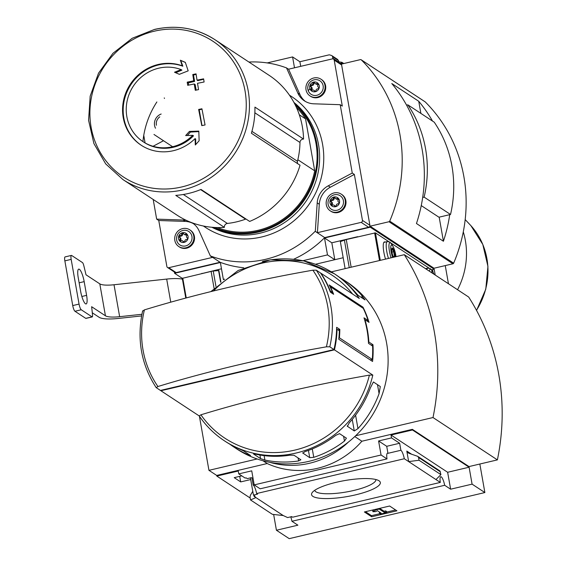 <?xml version="1.0" encoding="UTF-8"?>
<svg xmlns="http://www.w3.org/2000/svg" width="567" height="567" viewBox="0 0 567 567"><rect width="100%" height="100%" fill="white"/><g stroke="black" fill="none" stroke-linecap="round" stroke-linejoin="round"><path stroke-width="0.85" d="M290.864 517.182A8.002 1.857 -103.3 0 1 291.941 521.279L297.888 525.184L276.427 530.237L289.213 538.65L484.87 492.553L472.084 484.14L450.623 489.201L444.677 485.288A8.002 1.857 76.7 0 0 440.772 476.705A8.002 1.857 76.7 0 0 440.311 482.418L292.622 517.21L291.7 516.608A8.002 1.857 -103.3 0 1 291.814 516.955L290.8 516.821M291.7 516.608L287.604 517.572L283.231 515.545L272.394 514.333L250.529 499.952L250.04 497.181L250.366 495.338L252.776 491.291M250.706 479.554L240.699 481.915L239.721 476.351M240.699 481.915L234.214 477.648L241.783 475.862M440.311 482.418L404.314 458.738A8.002 1.857 76.7 0 0 400.89 450.276L387.956 453.324A8.002 1.857 76.7 0 0 387.474 453.203A8.002 1.857 76.7 0 0 387.006 458.916L381.067 455.003L254.207 484.891L251.727 470.844L238.792 473.892L245.135 478.066L246.085 477.846L247.269 478.626L251.372 477.662L251.968 478.052L253.208 485.076A8.002 1.857 -103.3 0 1 256.631 493.538L257.546 494.141L253.449 495.104L250.408 477.889M253.449 495.104L255.044 496.16L254.101 496.38L253.931 495.423M254.101 496.38L283.231 515.545M238.792 473.892L238.282 471.021L216.821 476.074L216.714 475.437L208.947 470.334L257.149 458.972M312.878 496.359A34.92 8.094 -10 0 1 312.211 492.56A34.92 8.094 -10 0 1 344.538 480.596A34.92 8.094 -10 0 1 379.011 480.781A34.92 8.094 -10 0 1 355.509 494.863A34.92 8.094 -10 0 1 312.878 496.359M404.314 458.738L256.631 493.538M250.189 498.024L216.821 476.074M387.006 458.916L260.147 488.804L254.207 484.891M254.193 484.842L253.208 485.076M251.968 478.052L252.96 477.818M444.677 485.288L291.941 521.279M262.393 261.43A99.99 94.462 123.3 0 1 334.232 273.677L335.359 274.421A99.99 94.462 123.3 0 1 353.043 289.702L358.131 295.357L365.028 299.893L361.76 295.442A99.99 94.462 -56.7 0 0 344.077 280.155L346.912 282.019A99.99 94.462 123.3 0 1 370.882 417.468A99.99 94.462 123.3 0 1 237.013 449.099L234.185 447.235A99.99 94.462 123.3 0 1 229.904 444.237M329.98 291.041L330.292 290.963A99.99 94.462 -56.7 0 0 320.922 273.216L359.294 298.462A99.99 94.462 123.3 0 0 334.232 273.677L303.806 260.912L270.431 259.806L238.14 270.48L210.839 291.615M330.292 290.963L332.574 292.466A99.99 94.462 -56.7 0 0 329.2 284.946L362.993 307.172A99.99 94.462 123.3 0 1 369.039 322.375L364.928 319.675A99.99 94.462 123.3 0 1 368.869 342.029L372.98 344.729A99.99 94.462 123.3 0 1 372.562 361.455L338.775 339.229A99.99 94.462 -56.7 0 0 339.328 330.781L337.046 329.285A99.99 94.462 -56.7 0 1 334.438 349.853L372.81 375.092L369.393 375.113A364.453 84.462 170 0 0 200.924 414.803L199.187 415.894C205.963 425.874 214.347 434.159 224.334 440.757A99.99 94.462 123.3 0 1 199.272 415.98M160.667 390.387A99.99 94.462 -56.7 0 0 160.9 390.741L199.215 415.944M344.077 280.155A99.99 94.462 -56.7 0 0 339.633 277.412M372.81 375.092A99.99 94.462 123.3 0 1 224.334 440.757L225.46 441.502A99.99 94.462 -56.7 0 0 239.111 448.866L243.569 450.907L250.571 455.549M250.465 455.443L247.836 454.606A99.99 94.462 123.3 0 1 234.185 447.235M253.633 453.933L256.178 454.302A99.99 94.462 -56.7 0 0 289.893 455.195L293.997 455.244L300.893 459.78L298.618 460.928A99.99 94.462 123.3 0 1 264.902 460.043L260.558 458.639L253.548 453.99M302.764 452.764L302.835 453.146L305.039 451.587A99.99 94.462 -56.7 0 0 335.735 435.343L339.527 433.642L346.423 438.178L344.452 441.083A99.99 94.462 123.3 0 1 313.757 457.328L309.724 457.675L302.707 452.976M347.28 425.824L347.387 426.412L349.244 422.876A99.99 94.462 -56.7 0 0 370.357 387.906L373.405 381.974L380.294 386.51L379.075 393.647A99.99 94.462 123.3 0 1 357.961 428.617L354.276 430.948L347.252 426.178M142.643 310.836C136.604 338.875 141.112 364.468 156.18 387.608L160.447 390.436L333.977 349.555L329.803 346.806L326.394 346.827A364.453 84.462 170 0 0 157.924 386.517A97.545 92.152 123.3 0 1 144.408 309.887A364.453 84.462 -10 0 1 312.878 270.19A97.545 92.152 123.3 0 1 327.754 306.591A97.545 92.152 123.3 0 1 326.394 346.827M366.721 320.851L368.103 320.525L363.993 317.825A99.99 94.462 -56.7 0 1 368.493 343.368L372.604 346.068A99.99 94.462 -56.7 0 1 372.278 359.45L339.399 337.826A99.99 94.462 123.3 0 0 339.817 329.413L336.621 327.315A99.99 94.462 123.3 0 1 333.977 349.555M368.103 320.525A99.99 94.462 -56.7 0 0 363.27 308.363L330.391 286.739A99.99 94.462 123.3 0 1 333.623 294.294L330.426 292.189A99.99 94.462 123.3 0 0 320.468 272.918L316.294 270.175L312.878 270.19M302.849 260.707L327.492 254.902L334.799 259.707L343.191 257.73L315.45 264.265M276.427 530.237L273.648 514.475M199.407 416.228L208.947 470.334M472.084 484.14L469.1 467.215L412.478 429.977L412.365 429.339L468.987 466.577L497.387 459.887L433.004 417.539A225.064 212.618 -56.7 0 0 404.292 254.696L331.376 271.869M484.87 492.553L479.838 464.026M412.478 429.977L391.017 435.031L391.528 437.908L378.586 440.956L381.067 455.003M216.714 475.437L267.206 463.537A83.328 78.721 123.3 0 0 361.874 441.232L412.365 429.339M391.528 437.908L399.65 443.252L400.89 450.276M417.737 456.35L418.559 457.477L419.048 460.248L408.658 461.595L406.801 451.063L408.12 452.863L409.112 453.345L417.737 456.35L439.921 470.943L440.906 474.629L435.966 479.554M450.623 489.201L447.639 472.276L469.1 467.215M391.017 435.031L447.639 472.276M250.529 499.952L255.923 497.585M419.048 460.248L440.906 474.629M371.676 516.771L364.375 511.966L389.621 506.019L396.921 510.824L371.676 516.771L371.484 515.658L379.84 513.688M267.206 463.537L262.968 460.758M361.874 441.232L354.786 436.569M269.828 462.325A83.328 78.721 -56.7 0 0 348.542 441.955M355.629 435.768L433.004 417.539M497.387 459.887A225.064 212.618 -56.7 0 0 468.675 297.044L404.292 254.696M375.878 479.533A31.05 7.194 -10 0 1 350.073 491.277A31.05 7.194 -10 0 1 315.897 491.787A31.05 7.194 -10 0 1 314.728 490.313M365.481 511.703L371.484 515.658M386.68 512.072L395.617 509.967M376.105 509.818L379.259 509.074L384.277 512.377L385.858 512.001L386.772 512.603L380.457 514.092L379.55 513.489L381.123 513.121L377.395 510.661L375.808 511.618L372.93 511.717L376.105 509.818L375.999 509.23M374.39 509.605L372.732 510.598L372.93 511.717M379.259 509.074L379.153 508.486M384.277 512.377L384.086 511.257L379.677 508.358M385.858 512.001L385.659 510.888L384.086 511.257M386.772 512.603L386.574 511.484L385.659 510.888M379.55 513.489L379.351 512.377L379.819 512.263M387.956 453.324L386.715 446.3L399.65 443.252M378.586 440.956L386.715 446.3M144.408 309.887L142.756 311.056M156.272 387.693L157.924 386.517M334.438 349.853L160.9 390.741M336.578 329.392L337.046 329.285M371.201 345.147L372.98 344.729M368.437 342.128L368.869 342.029M361.859 307.442L362.993 307.172M331.305 292.763L332.574 292.466M370.244 359.932L372.278 359.45M338.903 337.946L339.399 337.826M337.925 329.859L339.817 329.413M142.934 141.573A83.71 79.082 123.3 0 1 156.875 101.954M303.551 139.092L254.923 107.106A83.71 79.082 -56.7 0 1 251.401 133.238L300.035 165.224A83.71 79.082 123.3 0 1 249.643 221.428L201.016 189.442A83.71 79.082 -56.7 0 1 175.77 195.388L224.404 227.374A83.71 79.082 123.3 0 1 177.06 215.169L122.954 179.576A83.71 79.082 123.3 0 0 235.029 153.097A83.71 79.082 123.3 0 0 214.957 39.704L220.435 43.305A83.71 79.082 -56.7 0 1 220.669 43.453L269.297 75.446A83.71 79.082 123.3 0 1 303.551 139.092A3.331 3.147 -56.7 0 0 299.986 142.48A79.997 75.567 -56.7 0 1 297.455 161.297A3.331 3.147 -56.7 0 0 297.767 163.735M174.381 272.011L174.608 273.301L182.283 278.347L211.101 271.416A4.997 1.155 -10 0 1 213.235 271.026L218.883 270.558L220.91 282.061M431.664 269.842L434.187 269.247L370.265 227.197L370.088 226.19L434.01 268.241L452.941 263.783A0.999 0.943 -56.7 0 0 453.65 263.18A149.986 141.693 -56.7 0 0 425.215 101.904A0.999 0.943 -56.7 0 0 424.917 101.706M370.088 226.19L389.012 221.732A0.999 0.943 -56.7 0 0 389.72 221.13A149.986 141.693 -56.7 0 0 361.285 59.861A0.999 0.943 -56.7 0 0 360.428 59.62L341.504 64.078L341.327 63.079L340.051 63.376M432.515 121.062A149.986 141.693 -56.7 0 0 418.737 101.266L391.783 83.533A149.986 141.693 123.3 0 1 416.462 223.518L443.422 241.251A149.986 141.693 -56.7 0 0 449.723 214.673M434.187 269.247L435.208 275.03M448.454 283.741L445.251 265.597M342.496 63.844L341.327 63.079M338.832 61.867L341.873 62.306L343.836 63.532M341.873 62.306L342.815 63.447A8.335 1.935 76.7 0 1 342.844 63.766M294.5 67.799L292.586 56.934L267.206 62.916M292.586 56.934L299.886 61.739L328.924 54.9A1.666 1.573 -56.7 0 1 329.746 54.928L331.489 55.474A1.666 1.573 -56.7 0 1 332.524 56.672L332.794 58.203A1.666 1.573 -56.7 0 1 332.779 58.84M332.794 58.203L338.953 62.257A8.335 1.935 76.7 0 1 338.485 60.591L337.358 59.337M164.274 97.907A1.666 1.573 -56.7 0 0 164.473 98.438M223.809 279.744L223.355 279.439L224.589 279.148M300.701 66.339L299.886 61.739M202.008 273.556L221.47 268.786M201.795 273.422A1.666 1.573 123.3 0 1 202.561 273.429M356.99 237.041A1.666 1.573 123.3 0 1 357.692 236.687L331.815 242.789L334.799 259.707M297.838 159.731L314.706 170.83A73.327 69.273 123.3 0 1 217.324 227.551M153.047 146.293L163.502 140.729M153.196 199.471L156.662 219.131L158.767 220.513L166.868 266.483A1.666 1.573 -56.7 0 0 168.732 267.709L212.483 257.404L210.385 256.022L199.031 230.726A20.001 18.895 -56.7 0 0 192.468 222.98A20.001 18.895 -56.7 0 0 192.248 222.838M186.586 220.478A20.001 18.895 -56.7 0 0 183.113 220.031L156.662 219.131M210.385 256.022L210.527 255.986A101.656 96.036 -56.7 0 0 315.167 231.329L317.414 232.683L361.165 222.37A1.666 1.573 -56.7 0 0 362.462 220.4L354.354 174.43L352.256 173.048L340.2 104.697L342.305 106.079L334.197 60.109A1.666 1.573 -56.7 0 0 332.34 58.883L288.582 69.195L286.342 67.849A101.656 96.036 -56.7 0 0 248.906 62.037M352.256 173.048L328.215 185.841A20.001 18.895 -56.7 0 0 317.194 202.887L315.309 231.301M286.484 67.813L297.838 93.108A20.001 18.895 -56.7 0 0 304.401 100.848A20.001 18.895 -56.7 0 0 313.749 103.804L340.2 104.697M143.749 135.357L145.081 142.919M167.534 267.504L174.969 272.394A1.666 1.573 -56.7 0 0 176.167 272.599L220.06 262.259A101.656 96.036 -56.7 0 0 243.675 267.737M210.527 255.986L220.06 262.259M315.167 231.329L324.7 237.601L368.6 227.261A1.666 1.573 -56.7 0 0 369.897 225.29L341.632 64.999A1.666 1.573 -56.7 0 0 340.965 63.979L333.538 59.088M293.571 259.289A101.656 96.036 -56.7 0 0 324.7 237.601M223.355 279.439L220.372 262.514L174.608 273.301M370.265 227.197L324.508 237.984L327.492 254.902M324.508 237.984L331.815 242.789M341.263 194.155L341.901 194.573A10 9.448 123.3 0 1 344.297 208.117A10 9.448 123.3 0 1 330.908 211.285L330.27 210.86A10 9.448 123.3 0 1 326.372 200.902A10 9.448 123.3 0 1 334.076 192.929A10 9.448 123.3 0 1 341.263 194.155A10 9.448 123.3 0 1 343.659 207.699A10 9.448 123.3 0 1 330.27 210.86M354.354 174.43L330.32 187.223A20.001 18.895 -56.7 0 0 319.292 204.269L317.414 232.683M320.993 79.203L321.631 79.621A10 9.448 123.3 0 1 324.026 93.165A10 9.448 123.3 0 1 310.638 96.333L310 95.908A10 9.448 123.3 0 1 306.102 85.957A10 9.448 123.3 0 1 313.806 77.977A10 9.448 123.3 0 1 320.993 79.203A10 9.448 123.3 0 1 323.388 92.747A10 9.448 123.3 0 1 310 95.908M288.582 69.195L299.936 94.491A20.001 18.895 -56.7 0 0 305.471 101.507M193.496 223.71A20.001 18.895 -56.7 0 0 185.218 221.413L158.767 220.513M189.789 229.841L190.427 230.266A10 9.448 123.3 0 1 192.823 243.81A10 9.448 123.3 0 1 179.434 246.971L178.796 246.553A10 9.448 123.3 0 1 174.898 236.595A10 9.448 123.3 0 1 182.602 228.614A10 9.448 123.3 0 1 189.789 229.841A10 9.448 123.3 0 1 192.185 243.385A10 9.448 123.3 0 1 178.796 246.553M333.913 197.025A5.032 4.756 123.3 0 1 339.314 203.284A5.032 4.756 123.3 0 1 331.057 205.233A5.032 4.756 123.3 0 1 333.913 197.025M331.291 203.851A1.63 1.545 -56.7 0 0 330.894 201.576A0.936 0.879 -56.7 0 0 330.894 201.576A0.936 0.879 -56.7 0 1 331.489 199.86A1.63 1.545 -56.7 0 0 333.233 198.266A0.936 0.879 -56.7 0 1 334.955 197.862A1.63 1.545 -56.7 0 0 337.103 198.542A0.936 0.879 -56.7 0 1 338.23 199.846A1.63 1.545 123.3 0 0 338.627 202.121A0.936 0.879 -56.7 0 0 338.627 202.121A0.936 0.879 -56.7 0 1 338.038 203.829A1.63 1.545 -56.7 0 0 336.288 205.424A0.936 0.879 -56.7 0 1 334.565 205.835A1.63 1.545 -56.7 0 0 332.418 205.155A0.936 0.879 -56.7 0 1 331.291 203.851L332.134 204.403A1.63 1.545 -56.7 0 0 331.73 202.128L330.965 201.618M334.402 194.779A8.073 7.626 123.3 0 1 343.063 204.815A8.073 7.626 123.3 0 1 329.831 207.933A8.073 7.626 123.3 0 1 334.402 194.779M182.439 232.718A5.032 4.756 123.3 0 1 187.84 238.976A5.032 4.756 123.3 0 1 179.583 240.918A5.032 4.756 123.3 0 1 182.439 232.718M179.491 237.311L180.263 237.814A1.63 1.545 -56.7 0 1 180.66 240.089L179.824 239.536A1.63 1.545 -56.7 0 0 179.42 237.261A0.936 0.879 -56.7 0 1 180.015 235.553A1.63 1.545 -56.7 0 0 181.759 233.958A0.936 0.879 -56.7 0 1 183.481 233.554A1.63 1.545 -56.7 0 0 185.629 234.228A0.936 0.879 -56.7 0 1 186.756 235.532A1.63 1.545 123.3 0 0 187.153 237.807A0.936 0.879 -56.7 0 1 187.174 237.821L187.153 237.807M183.871 242.031L183.098 241.521A0.936 0.879 -56.7 0 0 184.814 241.117A1.63 1.545 -56.7 0 1 186.564 239.522A0.936 0.879 -56.7 0 0 187.174 237.821M183.098 241.521A1.63 1.545 -56.7 0 0 180.944 240.84A0.936 0.879 -56.7 0 1 179.824 239.536M182.928 230.464A8.073 7.626 123.3 0 1 191.589 240.5A8.073 7.626 123.3 0 1 178.357 243.619A8.073 7.626 123.3 0 1 182.928 230.464M313.643 82.073A5.032 4.756 123.3 0 1 319.044 88.332A5.032 4.756 123.3 0 1 310.794 90.281A5.032 4.756 123.3 0 1 313.643 82.073M311.028 88.899A1.63 1.545 -56.7 0 0 310.624 86.623A0.936 0.879 -56.7 0 0 310.624 86.623A0.936 0.879 -56.7 0 1 311.219 84.915A1.63 1.545 -56.7 0 0 312.963 83.314A0.936 0.879 -56.7 0 1 314.685 82.91A1.63 1.545 -56.7 0 0 316.833 83.59A0.936 0.879 -56.7 0 1 317.959 84.894A1.63 1.545 123.3 0 0 318.363 87.169A0.936 0.879 -56.7 0 0 318.363 87.169A0.936 0.879 -56.7 0 1 317.768 88.877A1.63 1.545 -56.7 0 0 316.017 90.479A0.936 0.879 -56.7 0 1 314.302 90.883A1.63 1.545 -56.7 0 0 312.148 90.203A0.936 0.879 -56.7 0 1 311.028 88.899L311.864 89.451A1.63 1.545 -56.7 0 0 311.467 87.176L310.695 86.673M314.132 79.827A8.073 7.626 123.3 0 1 322.793 89.862A8.073 7.626 123.3 0 1 309.561 92.981A8.073 7.626 123.3 0 1 314.132 79.827M156.421 125.236A8.073 7.626 123.3 0 1 159.774 116.845M155.493 128.227A10 9.448 123.3 0 1 161.163 114.024M334.977 197.904A0.936 0.879 -56.7 0 0 334.076 198.819A1.63 1.545 -56.7 0 1 332.326 200.413A0.936 0.879 -56.7 0 0 331.681 202.086M335.494 198.514L336.337 199.067A1.63 1.545 -56.7 0 0 337.939 199.095L337.103 198.542M338.35 198.974A0.936 0.879 -56.7 0 0 337.939 199.095M335.388 206.338A1.63 1.545 -56.7 0 0 334.863 205.736L334.027 205.183M332.134 204.403A0.936 0.879 -56.7 0 0 332.014 205.275M183.502 233.597A0.936 0.879 -56.7 0 0 182.602 234.511A1.63 1.545 -56.7 0 1 180.852 236.106A0.936 0.879 -56.7 0 0 180.207 237.779M184.027 234.199L184.863 234.752A1.63 1.545 -56.7 0 0 186.472 234.781L185.629 234.228M186.876 234.66A0.936 0.879 -56.7 0 0 186.472 234.781M183.914 242.031A1.63 1.545 -56.7 0 0 183.389 241.429L182.553 240.876M180.66 240.089A0.936 0.879 -56.7 0 0 180.54 240.961M314.706 82.952A0.936 0.879 -56.7 0 0 313.806 83.866A1.63 1.545 -56.7 0 1 312.056 85.468A0.936 0.879 -56.7 0 0 311.411 87.141M315.231 83.562L316.067 84.114A1.63 1.545 -56.7 0 0 317.676 84.143L316.833 83.59M318.08 84.022A0.936 0.879 -56.7 0 0 317.676 84.143M315.117 91.386A1.63 1.545 -56.7 0 0 314.593 90.784L313.757 90.231M311.864 89.451A0.936 0.879 -56.7 0 0 311.744 90.323M195.069 138.603L195.317 144.989L199.13 140.765L198.811 131.105L189.421 131.416L185.671 135.57L192.709 135.315A40.994 38.726 123.3 0 1 172.574 146.74A40.994 38.726 123.3 0 1 143.125 141.715A40.994 38.726 123.3 0 1 131.161 89.799A40.994 38.726 123.3 0 1 181.121 69.599L174.501 72.229L179.349 74.32L188.187 70.854L185.303 62.342L180.37 60.222L182.234 65.807A44.999 42.511 123.3 0 0 127.823 88.48A44.999 42.511 123.3 0 0 141.098 145.173A44.999 42.511 123.3 0 0 173.431 150.687A44.999 42.511 123.3 0 0 195.069 138.603L195.679 139L195.686 144.578M187.216 82.158L187.712 85.312L194.24 83.966L195.268 90.288L198.549 89.629L197.522 83.299L204.106 81.995L203.603 78.841L197.018 80.153L196.054 73.866L192.78 74.532L193.744 80.812L187.216 82.158L188.301 82.874L188.698 85.107M198.648 109.445L201.788 125.626L205.063 124.96L201.93 108.786L198.648 109.445L199.223 109.821L202.001 125.576M246.014 219.039A3.331 3.147 -56.7 0 0 245.568 219.167A79.997 75.567 -56.7 0 1 227.388 223.448A3.331 3.147 -56.7 0 0 224.404 227.374M296.385 107.361A73.327 69.273 123.3 0 1 305.549 118.9L299.326 114.803M153.976 134.464L172.623 146.725M314.706 170.83L305.549 118.9M443.422 241.251L439.177 217.154M420.884 113.407L418.737 101.266M422.684 197.465L424.13 197.125L450.524 214.482L438.936 217.211L421.253 205.587M450.524 214.482A119.991 113.357 -56.7 0 0 434.251 122.203L407.857 104.845L406.582 105.143M424.13 197.125A119.991 113.357 -56.7 0 0 407.857 104.845M185.338 62.448L180.745 60.463L182.843 66.204L182.234 65.807M180.745 60.463L180.37 60.222M182.843 66.204A44.999 42.511 -56.7 0 0 128.518 88.707A44.999 42.511 -56.7 0 0 141.403 145.372M198.826 131.601L190.406 132.068L189.421 131.416M190.406 132.068L187.273 135.506M143.125 141.715L143.905 142.232A40.994 38.726 -56.7 0 0 193.496 135.825L192.709 135.315M175.727 72.753L181.908 70.117L181.121 69.599M202.001 109.169L199.223 109.821M196.132 74.376L193.489 75L194.616 81.386L188.301 82.874M194.616 81.386L193.744 80.812M196.154 90.11L195.176 84.582L194.24 83.966M203.666 79.252L197.77 80.642L197.018 80.153M193.489 75L192.78 74.532M388.643 241.549L375.439 232.86L346.274 239.565A4.997 1.155 170 0 0 344.403 240.125L340.356 241.641L345.112 268.638M432.756 270.622L431.444 269.694M429.013 268.099L391.074 243.144M385.177 242.088A12.998 3.019 76.7 0 0 384.44 241.918A12.998 3.019 76.7 0 0 385.539 259.112M392.109 248.665L393.654 251.72L394.469 256.334L393.236 256.624M395.128 256.851A5.33 1.24 76.7 0 0 394.292 251.635A5.33 1.24 76.7 0 0 392.513 248.048A5.33 1.24 76.7 0 0 391.939 248.183A5.33 1.24 76.7 0 0 391.953 252.187A5.33 1.24 76.7 0 0 393.526 257.227M395.979 256.653A8.335 1.935 76.7 0 0 393.207 246.744A8.335 1.935 76.7 0 0 392.01 245.178A8.335 1.935 76.7 0 0 390.755 248.559A8.335 1.935 76.7 0 0 392.676 257.432M434.038 274.265A8.335 1.935 76.7 0 0 433.571 273.294A8.335 1.935 76.7 0 0 432.373 271.728A8.335 1.935 76.7 0 0 431.281 272.443M391.939 252.124L393.654 251.72M218.543 270.339L220.648 282.281M99.799 283.861L105.434 315.791L91.62 306.704A83.328 19.335 -103.3 0 1 92.52 315.238A3.331 0.773 -103.3 0 1 92.244 316.918A3.331 0.773 -103.3 0 1 92.038 316.861L81.265 309.773A4.997 1.162 -103.3 0 1 79.054 304.089L71.173 259.381A4.997 1.162 -103.3 0 1 71.392 255.419A4.997 1.162 -103.3 0 1 71.697 255.497L82.47 262.578A3.331 0.773 -103.3 0 1 83.725 265.349A83.328 19.335 -103.3 0 1 85.993 274.775L99.799 283.861A20.001 4.635 -10 0 0 114.017 284.754L166.684 279.077A26.663 6.18 -10 0 1 182.425 279.127M92.293 312.786L99.119 317.279A26.663 6.18 170 0 0 118.071 318.47L141.594 315.932M86.092 318.264A3.331 0.773 -103.3 0 1 85.929 318.399A3.331 0.773 -103.3 0 1 85.73 318.349L74.957 311.262A4.997 1.162 -103.3 0 1 72.739 305.57L64.858 260.87A4.997 1.162 -103.3 0 1 65.085 256.908L71.392 255.419M86.595 295.357A10.83 2.516 -103.3 0 1 86.113 303.947A10.83 2.516 -103.3 0 1 80.663 291.452L78.239 277.724A10.83 2.516 -103.3 0 1 78.721 269.134A10.83 2.516 -103.3 0 1 84.178 281.629L86.595 295.357L81.846 296.477M105.434 315.791A20.001 4.635 170 0 0 119.644 316.684L141.906 314.288M316.294 270.175A99.99 94.462 123.3 0 1 329.803 346.806M406.801 451.063L411.507 454.153M418.559 457.477L440.417 471.857M213.447 290.977A97.545 92.152 123.3 0 1 352.617 294.067M369.393 375.113A97.545 92.152 123.3 0 1 294.883 450.092A97.545 92.152 123.3 0 1 200.924 414.803M247.659 453.6L247.836 454.606M259.92 455.017L260.558 458.639M264.123 455.627L264.902 460.043M298.086 457.938L298.618 460.928M308.448 450.418L309.724 457.675M312.275 448.929L313.757 457.328M343.616 436.335L344.452 441.083M352.249 419.424L354.276 430.948M355.594 415.186L357.961 428.617M377.494 384.66L379.075 393.647M362.221 298.044L361.76 295.442M154.812 29.449A83.71 79.082 123.3 0 1 214.957 39.704C196.565 28.017 176.45 24.579 154.614 29.392L132.203 38.273L112.968 53.284L98.545 73.136L90.174 96.135L88.58 120.296L93.902 143.55L105.696 163.898L122.954 179.576M361.285 59.861L425.215 101.904M389.72 221.13L453.65 263.18M343.184 63.688L342.815 63.447M338.485 60.591L332.524 56.672M289.482 95.206A78.324 73.993 123.3 0 1 310.255 202.582A78.324 73.993 123.3 0 1 203.433 226.02M168.732 267.709L176.167 272.599M362.462 220.4L369.897 225.29M334.197 60.109L341.632 64.999M361.165 222.37L368.6 227.261M317.194 202.887L319.292 204.269M328.215 185.841L330.32 187.223M297.838 93.108L299.936 94.491M183.113 220.031L185.218 221.413M332.326 200.413L331.489 199.86M334.076 198.819L333.233 198.266M335.345 206.338L334.565 205.835M180.852 236.106L180.015 235.553M182.602 234.511L181.759 233.958M312.056 85.468L311.219 84.915M313.806 83.866L312.963 83.314M315.075 91.393L314.302 90.883M181.809 186.94A81.294 76.8 123.3 0 1 91.11 127.199A81.294 76.8 123.3 0 1 154.344 31.185A81.294 76.8 123.3 0 1 245.043 90.926A81.294 76.8 123.3 0 1 181.809 186.94M295.159 104.782A74.327 70.216 123.3 0 1 304.288 198.656A74.327 70.216 123.3 0 1 214.475 227.445M294.252 103.031A74.993 70.847 123.3 0 1 304.996 199.116A74.993 70.847 123.3 0 1 212.505 227.31M293.947 102.464A74.993 70.847 123.3 0 1 306.712 200.25A74.993 70.847 123.3 0 1 211.867 227.254M389.012 221.732L452.941 263.783M183.354 194.488L227.388 223.448M200.619 189.605L245.568 219.167M251.939 131.36L297.455 161.297M254.852 112.798L299.986 142.48M463.289 231.86A75.765 71.577 123.3 0 1 457.555 289.73M465.181 219.585L470.893 225.645A71.031 67.097 123.3 0 1 476.478 310.298M349.258 267.659L344.403 240.125M433.06 272.337L432.741 270.551M380.287 260.352L375.439 232.86M379.5 260.536L374.624 232.888M351.15 267.213L346.274 239.565M393.207 246.744L392.208 244.894A11.021 2.559 76.7 0 0 390.628 242.818A11.021 2.559 76.7 0 0 388.948 246.737A11.021 2.559 76.7 0 0 391.081 257.808M383.852 242.4L387.36 241.57A12.665 2.941 76.7 0 0 388.466 258.424M433.571 273.294L432.578 271.444A11.021 2.559 76.7 0 0 430.991 269.368A11.021 2.559 76.7 0 0 429.382 271.196M425.505 268.645L427.724 268.12A12.665 2.941 76.7 0 0 426.802 269.502M182.305 278.362L185.778 298.058L182.283 278.333M213.235 271.026L215.949 286.448M182.758 278.092L186.252 297.93M211.101 271.416L214.071 288.263M166.684 279.077L170.752 302.168M71.173 259.381L64.858 260.87M79.054 304.089L72.739 305.57M114.017 284.754L119.644 316.684M81.265 309.773L74.957 311.262M92.038 316.861L85.73 318.349M84.178 281.629L79.139 282.813M337.741 59.521L331.858 55.651M331.773 202.15L330.93 201.597M180.299 237.835L179.456 237.282M311.503 87.198L310.659 86.645M308.257 90.798L309.865 88.636M361.151 59.748L425.073 101.791M470.893 225.645L482.8 244.427L487.939 266.405L485.777 289.22L476.563 310.454M433.089 272.394L432.77 270.587M387.36 241.57L389.919 242.074L392.208 244.894M427.724 268.12L430.289 268.623L432.578 271.444M92.244 316.918L85.929 318.399"/></g></svg>
